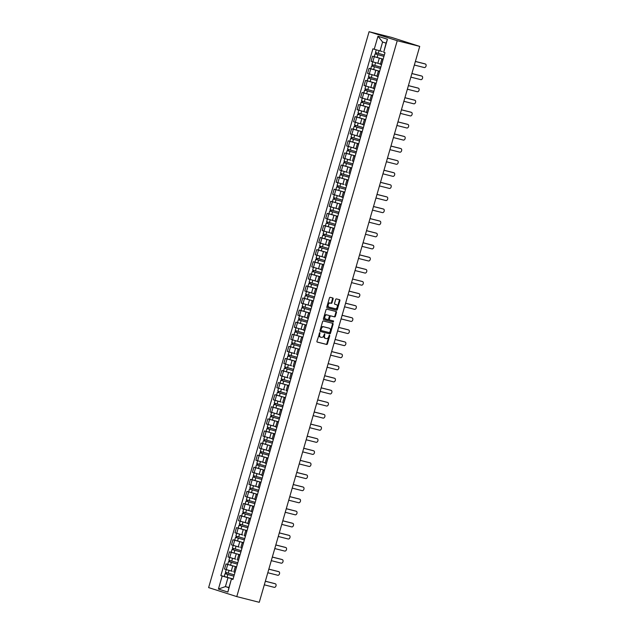 <?xml version="1.0" encoding="UTF-8"?>
<svg xmlns="http://www.w3.org/2000/svg" width="634" height="634" viewBox="0 0 634 634"><rect width="100%" height="100%" fill="white"/><g stroke="black" fill="none" stroke-linecap="round" stroke-linejoin="round"><path stroke-width="0.95" d="M319.805 332.668L316.952 341.187A0.792 0.539 107.7 0 0 317.238 342.075L326.676 344.468A0.792 0.539 107.7 0 0 327.413 343.834L329.751 335.758L329.537 335.132L328.713 336.614A2.536 1.728 107.7 0 1 326.336 338.627L325.551 338.429A2.536 1.728 107.7 0 1 325.488 338.405A2.536 1.728 107.7 0 1 324.584 335.568L324.671 333.896L323.847 335.386A2.536 1.728 107.7 0 1 321.47 337.391L320.685 337.193A2.536 1.728 107.7 0 1 320.622 337.177A2.536 1.728 107.7 0 1 319.718 334.34L319.805 332.668M333.119 298.883A0.792 0.539 107.7 0 0 332.818 297.988L330.179 297.322A0.792 0.539 107.7 0 0 329.434 297.948L326.843 306.919A0.792 0.539 107.7 0 0 327.128 307.807L336.567 310.2A0.792 0.539 107.7 0 0 337.304 309.574L339.895 300.595A0.792 0.539 107.7 0 0 339.594 299.708L336.4 298.899A0.792 0.539 107.7 0 0 335.663 299.525L334.554 303.369A0.792 0.539 107.7 0 0 334.855 304.257L336.44 304.661A2.116 1.442 107.7 0 1 336.495 304.677A2.116 1.442 107.7 0 1 337.24 307.094A2.116 1.442 107.7 0 1 335.259 308.726L329.062 307.157A2.116 1.442 107.7 0 1 329.006 307.141A2.116 1.442 107.7 0 1 328.261 304.724A2.116 1.442 107.7 0 1 330.235 303.092L331.273 303.353A0.792 0.539 107.7 0 0 332.01 302.719L333.119 298.883L332.557 298.701A0.792 0.539 107.7 0 0 332.406 297.885M397.233 40.703L419.724 46.401L259.266 602.3L236.775 596.602L397.233 40.703L369.083 31.7L208.626 587.599L236.775 596.602M323.348 320.97A0.792 0.539 107.7 0 0 322.603 321.604L320.019 330.576A0.792 0.539 107.7 0 0 320.321 331.471L329.735 333.856A0.792 0.539 107.7 0 0 330.48 333.23L333.072 324.251A0.792 0.539 107.7 0 0 332.763 323.356L323.348 320.97M323.427 318.751L326.019 309.772A0.792 0.539 107.7 0 1 326.764 309.146L336.178 311.532A0.792 0.539 107.7 0 1 336.488 312.427L335.378 316.263A0.792 0.539 107.7 0 1 334.633 316.897L330.813 315.93A0.792 0.539 107.7 0 0 330.068 316.556L329.331 319.1A0.792 0.539 107.7 0 0 329.64 319.996L333.619 321.002L333.31 322.064L323.736 319.647A0.792 0.539 107.7 0 1 323.427 318.751M419.724 46.401L391.574 37.398L369.083 31.7M236.474 567.279L235.269 566.844L233.795 571.955L235 572.399M236.585 566.899L227.717 564.482L226.235 569.594L232.313 571.305M226.235 569.594L224.523 569.047L225.997 563.927L227.749 564.371M235.269 566.844L236.522 567.113M227.717 564.482L225.997 563.927M239.969 555.194L238.756 554.758L237.282 559.87L238.487 560.305M231.236 552.285L229.484 551.842L228.01 556.953L235.8 559.22M238.756 554.758L240.017 555.027M240.08 554.813L229.484 551.842M243.456 543.108L242.243 542.664L240.769 547.784L241.982 548.22M234.723 540.2L232.971 539.756L231.497 544.868L239.295 547.126M242.243 542.664L243.504 542.942M244.383 539.899L235.499 537.386L234.699 540.176L243.575 542.688L232.971 539.756M246.943 531.015L245.738 530.579L244.256 535.69L245.469 536.134M238.218 528.106L236.466 527.662L234.984 532.782L242.782 535.041M245.738 530.579L246.991 530.848M247.87 527.813L238.994 525.301L238.186 528.09L247.062 530.603L236.466 527.662M250.43 518.929L249.225 518.493L247.751 523.605L248.956 524.041M241.705 516.021L239.953 515.577L238.479 520.688L247.823 523.343M249.225 518.493L250.485 518.763M251.357 515.727L242.481 513.207L241.673 515.997L250.557 518.517L239.953 515.577M253.925 506.843L252.712 506.4L251.238 511.519L252.443 511.955M245.192 503.935L243.44 503.491L241.966 508.603L251.31 511.258M252.712 506.4L253.972 506.677M254.036 506.455L243.44 503.491M257.412 494.75L256.207 494.314L254.725 499.426L255.938 499.869M248.679 491.841L246.927 491.398L245.453 496.517L254.805 499.172M256.207 494.314L257.459 494.583M257.523 494.369L246.927 491.398M260.899 482.664L259.694 482.228L258.22 487.34L259.425 487.776M252.173 479.756L250.422 479.312L248.94 484.424L258.292 487.078M259.694 482.228L260.946 482.498M261.01 482.284L250.422 479.312M264.394 470.579L263.181 470.135L261.707 475.254L262.912 475.69M255.661 467.67L253.909 467.226L252.435 472.338L261.779 474.993M263.181 470.135L264.441 470.412M264.497 470.19L253.909 467.226M267.881 458.485L266.668 458.049L265.194 463.161L266.407 463.605M259.147 455.577L257.396 455.133L255.922 460.252L265.274 462.907M266.668 458.049L267.928 458.319M267.992 458.105L257.396 455.133M271.368 446.399L270.163 445.964L268.681 451.075L269.894 451.511M262.635 443.491L260.883 443.047L259.409 448.159L268.761 450.814M270.163 445.964L271.415 446.233M271.479 446.019L260.883 443.047M274.855 434.314L273.65 433.87L272.176 438.99L273.381 439.425M266.129 431.405L264.378 430.961L262.896 436.073L272.248 438.728M273.65 433.87L274.902 434.147M274.966 433.925L264.378 430.961M278.35 422.22L277.137 421.784L275.663 426.896L276.868 427.34M269.616 419.312L267.865 418.868L266.391 423.988L275.735 426.642M277.137 421.784L278.397 422.054M278.461 421.84L267.865 418.868M281.837 410.135L280.624 409.699L279.15 414.81L280.363 415.246M281.956 409.722L271.352 406.782L269.878 411.894L279.229 414.549M280.624 409.699L281.884 409.968M281.948 409.754L271.352 406.782M285.324 398.049L284.119 397.605L282.637 402.725L283.85 403.161M276.598 395.141L274.847 394.697L273.365 399.808L281.163 402.067M284.119 397.605L285.371 397.883M285.435 397.661L274.847 394.697M288.811 385.955L287.606 385.52L286.132 390.631L287.337 391.075M280.085 383.047L278.334 382.603L276.86 387.723L284.65 389.981M287.606 385.52L288.858 385.789M288.922 385.575L278.334 382.603M292.306 373.87L291.093 373.434L289.619 378.546L290.824 378.981M283.572 370.961L281.821 370.518L280.347 375.629L288.137 377.896M291.093 373.434L292.353 373.703M292.417 373.489L281.821 370.518M295.793 361.784L294.58 361.34L293.106 366.46L294.319 366.896M287.059 358.876L285.308 358.432L283.834 363.544L291.624 365.802M294.58 361.34L295.84 361.618M296.72 358.582L287.836 356.062L287.036 358.852L295.912 361.372L285.308 358.432M299.28 349.691L298.075 349.255L296.593 354.366L297.806 354.81M290.554 346.782L288.803 346.346L287.321 351.458L295.119 353.717M298.075 349.255L299.327 349.524M300.207 346.489L291.323 343.977L290.523 346.766L299.399 349.279L288.803 346.346M302.767 337.605L301.562 337.169L300.088 342.281L301.293 342.717M294.041 334.697L292.29 334.253L290.816 339.372L300.159 342.019M301.562 337.169L302.814 337.439M303.694 334.403L294.818 331.891L294.01 334.681L302.886 337.193L292.29 334.253M306.262 325.519L305.049 325.076L303.575 330.195L304.78 330.631M297.528 322.611L295.777 322.167L294.303 327.279L303.646 329.934M305.049 325.076L306.309 325.353M307.181 322.318L298.305 319.798L297.497 322.587L306.38 325.107L295.777 322.167M309.749 313.426L308.536 312.99L307.062 318.102L308.275 318.545M301.015 310.517L299.264 310.081L297.79 315.193L307.141 317.848M308.536 312.99L309.796 313.259M309.86 313.045L299.264 310.081M313.236 301.34L312.031 300.904L310.549 306.016L311.762 306.452M304.51 298.432L302.759 297.988L301.277 303.107L310.628 305.754M312.031 300.904L313.283 301.174M313.347 300.96L302.759 297.988M316.723 289.255L315.518 288.819L314.044 293.93L315.249 294.366M307.997 286.346L306.246 285.902L304.772 291.014L314.115 293.669M315.518 288.819L316.778 289.088M316.834 288.874L306.246 285.902M320.218 277.169L319.005 276.725L317.531 281.845L318.736 282.281M311.484 274.26L309.733 273.817L308.259 278.928L317.602 281.583M319.005 276.725L320.265 277.003M320.328 276.781L309.733 273.817M323.705 265.075L322.5 264.64L321.018 269.751L322.231 270.195M314.971 262.167L313.22 261.723L311.746 266.843L321.097 269.49M322.5 264.64L323.752 264.909M323.815 264.695L313.22 261.723M327.192 252.99L325.987 252.554L324.513 257.666L325.717 258.101M318.466 250.081L316.715 249.637L315.233 254.749L324.584 257.404M325.987 252.554L327.239 252.823M327.303 252.609L316.715 249.637M330.679 240.904L329.474 240.46L328 245.58L329.204 246.016M321.953 237.996L320.202 237.552L318.728 242.663L328.071 245.318M329.474 240.46L330.734 240.738M330.789 240.516L320.202 237.552M334.173 228.811L332.961 228.375L331.487 233.486L332.692 233.93M325.44 225.902L323.689 225.458L322.215 230.578L331.558 233.225M332.961 228.375L334.221 228.644M334.284 228.43L323.689 225.458M337.66 216.725L336.456 216.289L334.974 221.401L336.186 221.837M328.927 213.816L327.176 213.373L325.702 218.484L335.053 221.139M336.456 216.289L337.708 216.559M337.771 216.345L327.176 213.373M341.147 204.639L339.943 204.196L338.469 209.315L339.673 209.751M332.422 201.731L330.671 201.287L329.189 206.399L338.54 209.054M339.943 204.196L341.195 204.473M341.258 204.251L330.671 201.287M344.642 192.546L343.43 192.11L341.956 197.222L343.16 197.665M335.909 189.637L334.158 189.194L332.684 194.313L342.027 196.968M343.43 192.11L344.69 192.379M344.745 192.165L334.158 189.194M348.129 180.46L346.917 180.024L345.443 185.136L346.655 185.572M339.396 177.552L337.645 177.108L336.171 182.22L343.961 184.486M346.917 180.024L348.177 180.294M348.24 180.08L337.645 177.108M351.616 168.375L350.412 167.931L348.93 173.05L350.142 173.486M342.891 165.466L341.14 165.022L339.658 170.134L347.456 172.393M350.412 167.931L351.664 168.208M351.727 167.986L341.14 165.022M355.103 156.281L353.899 155.845L352.425 160.957L353.629 161.401M346.378 153.373L344.627 152.929L343.152 158.048L350.943 160.307M353.899 155.845L355.151 156.115M355.214 155.901L344.627 152.929M358.598 144.195L357.386 143.76L355.912 148.871L357.116 149.307M349.865 141.287L348.114 140.843L346.639 145.955L355.983 148.61M357.386 143.76L358.646 144.029M359.518 140.994L350.642 138.474L349.833 141.263L358.717 143.783L348.114 140.843M362.085 132.11L360.873 131.666L359.399 136.785L360.611 137.221M353.352 129.201L351.601 128.757L350.127 133.869L359.478 136.524M360.873 131.666L362.133 131.943M362.196 131.721L351.601 128.757M365.572 120.016L364.368 119.58L362.886 124.692L364.098 125.136M356.847 117.108L355.095 116.664L353.613 121.783L362.965 124.438M364.368 119.58L365.62 119.85M365.683 119.636L355.095 116.664M369.059 107.931L367.855 107.495L366.381 112.606L367.585 113.042M360.334 105.022L358.582 104.578L357.108 109.69L366.452 112.345M367.855 107.495L369.107 107.764M369.17 107.55L358.582 104.578M372.554 95.845L371.342 95.401L369.868 100.521L371.072 100.957M363.821 92.936L362.069 92.493L360.595 97.604L369.939 100.259M371.342 95.401L372.602 95.679M372.665 95.457L362.069 92.493M376.041 83.751L374.829 83.316L373.355 88.427L374.567 88.871M367.308 80.843L365.556 80.399L364.082 85.519L373.434 88.174M374.829 83.316L376.089 83.585M376.152 83.371L365.556 80.399M379.528 71.666L378.324 71.23L376.842 76.342L378.054 76.777M370.803 68.757L369.051 68.314L367.569 73.425L376.921 76.08M378.324 71.23L379.576 71.499M379.639 71.285L369.051 68.314M383.015 59.58L381.811 59.136L380.337 64.256L381.541 64.692M374.29 56.672L372.538 56.228L371.064 61.34L380.408 63.994M381.811 59.136L383.063 59.414M383.126 59.192L372.538 56.228M233.098 578.985L227.986 577.693L225.411 586.601L228.906 587.718L231.473 578.81L233.035 579.207M228.969 587.504L225.411 586.601L218.421 589.041L222.177 576.021L227.986 577.693M231.473 578.81L227.875 592.069L218.421 589.041M374.219 49.254L377.975 36.241L387.437 39.26L383.681 52.281L386.09 43.128L382.603 42.018L380.028 50.926L372.895 48.834L220.854 575.601L222.177 576.021M231.64 579.048L232.955 579.468L385.004 52.701L383.681 52.281M380.028 50.926L382.342 51.512M224.262 576.464L220.854 575.601M227.875 592.069L228.906 587.718M386.09 43.128L387.437 39.26M382.603 42.018L377.975 36.241M319.473 332.779L319.156 334.158A2.536 1.728 107.7 0 0 320.059 336.995A2.536 1.728 107.7 0 0 320.122 337.019L320.55 337.153M325.416 338.382L324.988 338.247A2.536 1.728 107.7 0 1 324.925 338.231A2.536 1.728 107.7 0 1 324.022 335.386L324.339 334.015M317.111 342.003L326.114 344.286A0.792 0.539 107.7 0 0 326.851 343.66L329.204 335.243M320.17 331.4L329.173 333.674A0.792 0.539 107.7 0 0 329.918 333.048L332.509 324.069A0.792 0.539 107.7 0 0 332.351 323.253M320.986 329.926L321.2 330.552L329.466 332.644L330.306 331.099A2.536 1.728 107.7 0 0 329.403 328.261A2.536 1.728 107.7 0 0 329.331 328.246L323.689 326.811A2.536 1.728 107.7 0 0 321.311 328.824L320.986 329.926L320.424 329.743L321.169 330.544M328.911 328.111A2.536 1.728 107.7 0 0 328.84 328.087A2.536 1.728 107.7 0 0 328.769 328.063L329.331 328.246M320.424 329.743L320.749 328.642A2.536 1.728 107.7 0 1 323.118 326.637L328.769 328.063M329.054 319.813L329.078 319.813A0.792 0.539 107.7 0 1 328.769 318.926L329.506 316.374A0.792 0.539 107.7 0 1 330.251 315.748L334.07 316.715A0.792 0.539 107.7 0 0 334.815 316.089L335.917 312.245A0.792 0.539 107.7 0 0 335.766 311.429M323.586 319.568L332.747 321.89L333.175 320.891M326.851 314.924A2.116 1.442 107.7 0 0 324.877 316.564A2.116 1.442 107.7 0 0 325.614 318.973A2.116 1.442 107.7 0 0 325.678 318.989L327.857 319.544A0.792 0.539 107.7 0 0 328.602 318.918L329.339 316.366A0.792 0.539 107.7 0 0 329.038 315.478L326.288 314.741A2.116 1.442 107.7 0 0 324.315 316.382A2.116 1.442 107.7 0 0 325.052 318.799A2.116 1.442 107.7 0 0 325.115 318.815L325.559 318.957M328.515 315.312A0.792 0.539 107.7 0 0 328.475 315.296L326.288 314.741M328.951 307.125L328.499 306.975A2.116 1.442 107.7 0 1 328.444 306.959A2.116 1.442 107.7 0 1 327.699 304.55A2.116 1.442 107.7 0 1 329.672 302.909L330.71 303.171A0.792 0.539 107.7 0 0 331.447 302.545L332.557 298.701M335.988 304.518A2.116 1.442 107.7 0 0 335.933 304.494A2.116 1.442 107.7 0 0 335.877 304.478L336.44 304.661M334.704 304.185L335.877 304.478M327.001 307.744L336.004 310.018A0.792 0.539 107.7 0 0 336.741 309.392L339.333 300.421A0.792 0.539 107.7 0 0 339.174 299.597M234.295 574.848L225.411 572.336L226.211 569.586M233.106 578.953L227.051 577.312L227.852 574.523L233.914 576.163L226.045 573.944L226.655 572.756M264.315 584.825L274.26 587.346A1.854 1.26 107.7 0 0 275.988 585.911A1.854 1.26 107.7 0 0 275.346 583.795A1.854 1.26 107.7 0 0 275.291 583.779L265.345 581.267M227.852 574.523L225.038 573.651L225.561 573.762L225.918 572.526M227.051 577.312L224.23 576.441L225.038 573.651M265.353 581.219L274.562 583.549A1.854 1.26 -72.3 0 1 274.609 583.565A1.854 1.26 -72.3 0 1 274.657 583.581M226.283 574.032L225.561 573.762M237.782 562.762L228.906 560.25L229.698 557.492M236.593 566.867L230.538 565.227L231.347 562.437L237.401 564.078L229.532 561.851L230.142 560.662M267.802 572.74L277.755 575.26A1.854 1.26 107.7 0 0 279.483 573.825A1.854 1.26 107.7 0 0 278.833 571.709A1.854 1.26 107.7 0 0 278.778 571.694L268.832 569.173M231.347 562.437L228.525 561.566L229.056 561.676L229.413 560.44M230.538 565.227L227.717 564.355L228.525 561.566M268.848 569.134L278.049 571.464A1.854 1.26 -72.3 0 1 278.096 571.472A1.854 1.26 -72.3 0 1 278.152 571.496M229.777 561.946L229.056 561.676M241.269 550.677L232.393 548.156L233.185 545.406M240.904 551.952L233.019 549.765L233.637 548.576M271.289 560.654L281.242 563.174A1.854 1.26 107.7 0 0 282.97 561.74A1.854 1.26 107.7 0 0 282.32 559.624A1.854 1.26 107.7 0 0 282.273 559.608L272.319 557.088M240.888 551.992L232.012 549.472L232.543 549.583L232.9 548.347M240.088 554.782L231.204 552.262L232.012 549.472M272.335 557.04L281.536 559.37A1.854 1.26 -72.3 0 1 281.591 559.386A1.854 1.26 -72.3 0 1 281.639 559.402M233.264 549.86L232.543 549.583M244.764 538.583L235.88 536.071L236.672 533.321M244.391 539.867L236.506 537.68L237.124 536.491M274.784 548.561L284.729 551.081A1.854 1.26 107.7 0 0 286.457 549.646A1.854 1.26 107.7 0 0 285.807 547.53A1.854 1.26 107.7 0 0 285.76 547.522L275.806 545.002M235.499 537.386L236.03 537.497L236.387 536.261M275.822 544.955L285.031 547.285A1.854 1.26 -72.3 0 1 285.078 547.301A1.854 1.26 -72.3 0 1 285.126 547.316M236.751 537.767L236.03 537.497M248.251 526.497L239.375 523.985L240.167 521.227M247.815 523.375L246.269 522.955M247.878 527.781L240.001 525.586L240.611 524.397M278.271 536.475L288.216 538.995A1.854 1.26 107.7 0 0 289.952 537.561A1.854 1.26 107.7 0 0 289.302 535.445A1.854 1.26 107.7 0 0 289.247 535.429L279.301 532.909M238.994 525.301L239.525 525.412L239.882 524.175M279.309 532.869L288.518 535.199A1.854 1.26 -72.3 0 1 288.565 535.215A1.854 1.26 -72.3 0 1 288.621 535.231M240.238 525.681L239.525 525.412M251.738 514.412L242.862 511.892L243.654 509.142M251.31 511.281L249.756 510.861M251.365 515.688L243.488 513.5L244.098 512.312M281.758 524.389L291.711 526.909A1.854 1.26 107.7 0 0 293.439 525.475A1.854 1.26 107.7 0 0 292.789 523.359A1.854 1.26 107.7 0 0 292.734 523.343L282.788 520.823M242.481 513.207L243.012 513.318L243.369 512.082M282.804 520.776L292.005 523.105A1.854 1.26 -72.3 0 1 292.052 523.121A1.854 1.26 -72.3 0 1 292.108 523.137M243.733 513.595L243.012 513.318M255.225 502.318L246.349 499.806L247.141 497.056M254.797 499.196L253.251 498.776M254.86 503.602L246.975 501.415L247.593 500.226M285.245 512.296L295.198 514.816A1.854 1.26 107.7 0 0 296.926 513.381A1.854 1.26 107.7 0 0 296.276 511.266A1.854 1.26 107.7 0 0 296.229 511.258L286.275 508.737M254.844 503.634L245.968 501.122L246.499 501.232L246.856 499.996M254.044 506.423L245.16 503.911L245.968 501.122M286.291 508.69L295.492 511.02A1.854 1.26 -72.3 0 1 295.547 511.036A1.854 1.26 -72.3 0 1 295.595 511.052M247.22 501.502L246.499 501.232M258.72 490.233L249.836 487.72L250.636 484.97M258.284 487.11L256.738 486.69M258.347 491.516L250.47 489.329L251.08 488.132M288.739 500.21L298.685 502.73A1.854 1.26 107.7 0 0 300.413 501.296A1.854 1.26 107.7 0 0 299.763 499.18A1.854 1.26 107.7 0 0 299.716 499.164L289.762 496.644M258.339 491.548L249.455 489.036L249.986 489.147L250.343 487.911M257.531 494.338L248.655 491.826L249.455 489.036M289.778 496.604L298.986 498.934A1.854 1.26 -72.3 0 1 299.034 498.95A1.854 1.26 -72.3 0 1 299.082 498.966M250.707 489.416L249.986 489.147M262.207 478.147L253.331 475.627L254.123 472.877M261.771 475.017L260.225 474.597M261.834 479.423L253.957 477.236L254.567 476.047M292.226 488.125L302.172 490.645A1.854 1.26 107.7 0 0 303.908 489.21A1.854 1.26 107.7 0 0 303.258 487.094A1.854 1.26 107.7 0 0 303.203 487.078L293.257 484.558M261.826 479.462L252.95 476.942L253.481 477.053L253.838 475.817M261.018 482.252L252.142 479.732L252.95 476.942M293.265 484.511L302.473 486.841A1.854 1.26 -72.3 0 1 302.521 486.857A1.854 1.26 -72.3 0 1 302.577 486.872M254.202 477.331L253.481 477.053M265.694 466.053L256.818 463.541L257.61 460.791M265.266 462.931L263.712 462.511M265.321 467.337L257.444 465.15L258.054 463.961M295.713 476.031L305.667 478.551A1.854 1.26 107.7 0 0 307.395 477.117A1.854 1.26 107.7 0 0 306.745 475.001A1.854 1.26 107.7 0 0 306.69 474.993L296.744 472.473M265.313 467.377L256.437 464.857L256.968 464.968L257.325 463.731M264.513 470.166L255.629 467.646L256.437 464.857M296.76 472.425L305.96 474.755A1.854 1.26 -72.3 0 1 306.016 474.771A1.854 1.26 -72.3 0 1 306.063 474.787M257.689 465.237L256.968 464.968M269.181 453.968L260.305 451.456L261.097 448.706M268.753 450.845L267.207 450.425M268.816 455.252L260.931 453.064L261.549 451.868M299.2 463.945L309.154 466.466A1.854 1.26 107.7 0 0 310.882 465.031A1.854 1.26 107.7 0 0 310.232 462.915A1.854 1.26 107.7 0 0 310.184 462.899L300.231 460.379M268.8 455.283L259.924 452.771L260.455 452.882L260.812 451.646M268 458.073L259.124 455.561L259.924 452.771M300.247 460.339L309.447 462.669A1.854 1.26 -72.3 0 1 309.503 462.685A1.854 1.26 -72.3 0 1 309.55 462.701M261.176 453.151L260.455 452.882M272.675 441.882L263.792 439.362L264.592 436.612M272.24 438.752L270.694 438.332M272.303 443.158L264.426 440.971L265.036 439.782M302.695 451.86L312.641 454.38A1.854 1.26 107.7 0 0 314.369 452.945A1.854 1.26 107.7 0 0 313.719 450.829A1.854 1.26 107.7 0 0 313.671 450.814L303.718 448.293M272.295 443.198L263.411 440.685L263.942 440.788L264.299 439.552M271.487 445.987L262.611 443.475L263.411 440.685M303.734 448.246L312.942 450.576A1.854 1.26 -72.3 0 1 312.99 450.592A1.854 1.26 -72.3 0 1 313.037 450.608M264.663 441.066L263.942 440.788M276.162 429.789L267.286 427.276L268.079 424.526M275.727 426.666L274.181 426.246M275.79 431.072L267.913 428.885L268.523 427.696M306.182 439.766L316.128 442.286A1.854 1.26 107.7 0 0 317.864 440.852A1.854 1.26 107.7 0 0 317.214 438.736A1.854 1.26 107.7 0 0 317.159 438.728L307.213 436.208M275.782 431.112L266.906 428.592L267.437 428.703L267.794 427.467M274.974 433.902L266.098 431.382L266.906 428.592M307.221 436.16L316.429 438.49A1.854 1.26 -72.3 0 1 316.477 438.506A1.854 1.26 -72.3 0 1 316.532 438.522M268.158 428.972L267.437 428.703M279.649 417.703L270.773 415.191L271.566 412.441M279.222 414.581L277.668 414.161M279.277 418.987L271.4 416.8L272.01 415.603M309.669 427.681L319.623 430.201A1.854 1.26 107.7 0 0 321.351 428.766A1.854 1.26 107.7 0 0 320.701 426.65A1.854 1.26 107.7 0 0 320.653 426.634L310.7 424.114M279.269 419.019L270.393 416.506L270.924 416.617L271.281 415.381M278.469 421.808L269.585 419.296L270.393 416.506M310.715 424.075L319.916 426.405A1.854 1.26 -72.3 0 1 319.972 426.42A1.854 1.26 -72.3 0 1 320.019 426.436M271.645 416.887L270.924 416.617M283.136 405.617L274.26 403.097L275.053 400.347M282.772 406.901L274.887 404.706L275.505 403.517M313.156 415.595L323.11 418.115A1.854 1.26 107.7 0 0 324.838 416.681A1.854 1.26 107.7 0 0 324.188 414.565A1.854 1.26 107.7 0 0 324.14 414.549L314.187 412.029M282.756 406.933L273.88 404.421L274.411 404.524L274.768 403.287M314.202 411.981L323.403 414.311A1.854 1.26 -72.3 0 1 323.459 414.327A1.854 1.26 -72.3 0 1 323.506 414.351M275.132 404.801L274.411 404.524M286.631 393.524L277.747 391.012L278.548 388.262M286.259 394.808L278.381 392.62L278.992 391.432M316.651 403.501L326.597 406.022A1.854 1.26 107.7 0 0 328.325 404.587A1.854 1.26 107.7 0 0 327.675 402.471A1.854 1.26 107.7 0 0 327.627 402.463L317.682 399.943M286.251 394.847L277.367 392.327L277.898 392.438L278.255 391.202M285.443 397.637L276.567 395.117L277.367 392.327M317.689 399.896L326.898 402.225A1.854 1.26 -72.3 0 1 326.946 402.241A1.854 1.26 -72.3 0 1 326.993 402.257M278.619 392.708L277.898 392.438M290.118 381.438L281.242 378.926L282.035 376.176M288.93 385.543L282.875 383.903L283.683 381.113L289.738 382.754L281.868 380.535L282.479 379.338M320.138 391.416L330.084 393.936A1.854 1.26 107.7 0 0 331.82 392.501A1.854 1.26 107.7 0 0 331.17 390.386A1.854 1.26 107.7 0 0 331.114 390.37L321.169 387.849M283.683 381.113L280.862 380.241L281.393 380.352L281.75 379.116M282.875 383.903L280.054 383.031L280.862 380.241M321.176 387.81L330.385 390.14A1.854 1.26 -72.3 0 1 330.433 390.156A1.854 1.26 -72.3 0 1 330.488 390.172M282.114 380.622L281.393 380.352M293.605 369.353L284.729 366.832L287.028 358.979M292.425 373.458L286.362 371.809L287.17 369.02L293.225 370.668L285.355 368.441L285.974 367.252M323.625 379.33L333.579 381.85A1.854 1.26 107.7 0 0 335.307 380.416A1.854 1.26 107.7 0 0 334.657 378.3A1.854 1.26 107.7 0 0 334.609 378.284L324.656 375.764M287.17 369.02L284.349 368.156L284.88 368.259L285.237 367.023M286.362 371.809L283.541 370.945L284.349 368.156M324.671 375.716L333.872 378.046A1.854 1.26 -72.3 0 1 333.928 378.062A1.854 1.26 -72.3 0 1 333.975 378.086M285.601 368.536L284.88 368.259M297.1 357.259L288.216 354.747L290.515 346.893M296.728 358.543L288.842 356.356L289.461 355.167M327.12 367.244L337.066 369.757A1.854 1.26 107.7 0 0 338.794 368.322A1.854 1.26 107.7 0 0 338.144 366.214A1.854 1.26 107.7 0 0 338.096 366.198L328.143 363.678M287.836 356.062L288.367 356.173L288.724 354.937M328.158 363.631L337.359 365.961A1.854 1.26 -72.3 0 1 337.415 365.976A1.854 1.26 -72.3 0 1 337.462 365.992M289.088 356.443L288.367 356.173M300.587 345.173L291.703 342.661L294.01 334.8M300.151 342.051L298.606 341.631M300.215 346.457L292.337 344.27L292.948 343.081M330.607 355.151L340.553 357.671A1.854 1.26 107.7 0 0 342.281 356.237A1.854 1.26 107.7 0 0 341.631 354.121A1.854 1.26 107.7 0 0 341.583 354.105L331.637 351.585M291.323 343.977L291.854 344.088L292.211 342.851M331.645 351.545L340.854 353.875A1.854 1.26 -72.3 0 1 340.902 353.891A1.854 1.26 -72.3 0 1 340.949 353.907M292.575 344.357L291.854 344.088M304.074 333.088L295.198 330.568L295.991 327.818M303.638 329.957L302.093 329.537M303.702 334.372L295.824 332.176L296.435 330.988M334.094 343.065L344.048 345.585A1.854 1.26 107.7 0 0 345.776 344.151A1.854 1.26 107.7 0 0 345.126 342.035A1.854 1.26 107.7 0 0 345.07 342.019L335.124 339.499M294.818 331.891L295.349 331.994L295.706 330.758M335.14 339.452L344.341 341.781A1.854 1.26 -72.3 0 1 344.389 341.797A1.854 1.26 -72.3 0 1 344.444 341.821M296.07 332.271L295.349 331.994M307.561 320.994L298.685 318.482L299.478 315.732M307.133 317.872L305.588 317.452M307.197 322.278L299.311 320.091L299.93 318.902M337.581 330.98L347.535 333.492A1.854 1.26 107.7 0 0 349.263 332.058A1.854 1.26 107.7 0 0 348.613 329.949A1.854 1.26 107.7 0 0 348.565 329.934L338.611 327.413M298.305 319.798L298.836 319.908L299.193 318.672M338.627 327.366L347.828 329.696A1.854 1.26 -72.3 0 1 347.884 329.712A1.854 1.26 -72.3 0 1 347.931 329.728M299.557 320.186L298.836 319.908M311.056 308.909L302.172 306.396L302.965 303.646M310.62 305.786L309.075 305.366M310.684 310.192L302.798 308.005L303.417 306.816M341.076 318.886L351.022 321.406A1.854 1.26 107.7 0 0 352.75 319.972A1.854 1.26 107.7 0 0 352.1 317.856A1.854 1.26 107.7 0 0 352.052 317.84L342.098 315.32M310.676 310.224L301.792 307.712L302.323 307.823L302.68 306.587M309.868 313.014L300.992 310.502L301.792 307.712M342.114 315.28L351.323 317.61A1.854 1.26 -72.3 0 1 351.371 317.626A1.854 1.26 -72.3 0 1 351.418 317.642M303.044 308.092L302.323 307.823M314.543 296.823L305.667 294.303L306.46 291.553M314.107 293.693L312.562 293.273M314.171 298.107L306.293 295.912L306.904 294.723M344.563 306.801L354.509 309.321A1.854 1.26 107.7 0 0 356.245 307.886A1.854 1.26 107.7 0 0 355.595 305.77A1.854 1.26 107.7 0 0 355.539 305.754L345.593 303.234M314.163 298.138L305.287 295.626L305.81 295.729L306.174 294.493M313.354 300.928L304.478 298.416L305.287 295.626M345.601 303.187L354.81 305.525A1.854 1.26 -72.3 0 1 354.858 305.533A1.854 1.26 -72.3 0 1 354.905 305.556M306.531 296.007L305.81 295.729M318.03 284.729L309.154 282.217L309.947 279.467M317.594 281.607L316.049 281.187M317.658 286.013L309.78 283.826L310.391 282.637M348.05 294.715L358.004 297.235A1.854 1.26 107.7 0 0 359.732 295.801A1.854 1.26 107.7 0 0 359.082 293.685A1.854 1.26 107.7 0 0 359.026 293.669L349.08 291.149M317.65 286.053L308.774 283.533L309.305 283.644L309.661 282.407M316.841 288.842L307.966 286.322L308.774 283.533M349.096 291.101L358.297 293.431A1.854 1.26 -72.3 0 1 358.345 293.447A1.854 1.26 -72.3 0 1 358.4 293.463M310.026 283.921L309.305 283.644M321.517 272.644L312.641 270.132L313.434 267.382M321.089 269.521L319.544 269.101M321.153 273.928L313.267 271.74L313.885 270.552M351.537 282.621L361.491 285.142A1.854 1.26 107.7 0 0 363.219 283.707A1.854 1.26 107.7 0 0 362.569 281.591A1.854 1.26 107.7 0 0 362.521 281.575L352.567 279.055M321.137 273.959L312.261 271.447L312.792 271.558L313.148 270.322M320.336 276.749L311.452 274.237L312.261 271.447M352.583 279.015L361.784 281.345A1.854 1.26 -72.3 0 1 361.84 281.361A1.854 1.26 -72.3 0 1 361.887 281.377M313.513 271.827L312.792 271.558M325.012 260.558L316.128 258.038L316.921 255.288M324.576 257.428L323.031 257.008M324.64 261.842L316.754 259.647L317.372 258.458M355.032 270.536L364.978 273.056A1.854 1.26 107.7 0 0 366.706 271.621A1.854 1.26 107.7 0 0 366.056 269.505A1.854 1.26 107.7 0 0 366.008 269.49L356.054 266.969M324.632 261.874L315.748 259.361L316.279 259.464L316.635 258.228M323.823 264.663L314.947 262.151L315.748 259.361M356.07 266.922L365.279 269.26A1.854 1.26 -72.3 0 1 365.327 269.268A1.854 1.26 -72.3 0 1 365.374 269.291M317 259.742L316.279 259.464M328.499 248.465L319.623 245.952L320.416 243.202M328.063 245.342L326.518 244.922M328.127 249.748L320.249 247.561L320.859 246.372M358.519 258.45L368.465 260.97A1.854 1.26 107.7 0 0 370.201 259.536A1.854 1.26 107.7 0 0 369.551 257.42A1.854 1.26 107.7 0 0 369.495 257.404L359.549 254.884M328.119 249.788L319.243 247.268L319.774 247.379L320.13 246.143M327.31 252.578L318.434 250.058L319.243 247.268M359.557 254.836L368.766 257.166A1.854 1.26 -72.3 0 1 368.814 257.182A1.854 1.26 -72.3 0 1 368.869 257.198M320.487 247.656L319.774 247.379M331.986 236.379L323.11 233.867L323.903 231.117M331.558 233.257L330.005 232.837M331.614 237.663L323.736 235.476L324.346 234.287M362.006 246.357L371.96 248.877A1.854 1.26 107.7 0 0 373.688 247.442A1.854 1.26 107.7 0 0 373.038 245.326A1.854 1.26 107.7 0 0 372.982 245.31L363.036 242.798M331.606 237.695L322.73 235.182L323.261 235.293L323.617 234.057M330.805 240.484L321.921 237.972L322.73 235.182M363.052 242.751L372.253 245.081A1.854 1.26 -72.3 0 1 372.309 245.096A1.854 1.26 -72.3 0 1 372.356 245.112M323.982 235.563L323.261 235.293M335.473 224.293L326.597 221.773L327.39 219.023M335.045 221.163L333.5 220.743M335.109 225.577L327.223 223.382L327.841 222.193M365.493 234.271L375.447 236.791A1.854 1.26 107.7 0 0 377.175 235.357A1.854 1.26 107.7 0 0 376.525 233.241A1.854 1.26 107.7 0 0 376.477 233.225L366.523 230.705M335.093 225.609L326.217 223.097L326.748 223.2L327.104 221.963M334.292 228.398L325.416 225.886L326.217 223.097M366.539 230.657L375.74 232.995A1.854 1.26 -72.3 0 1 375.796 233.003A1.854 1.26 -72.3 0 1 375.843 233.027M327.469 223.477L326.748 223.2M338.968 212.208L330.084 209.688L330.885 206.938M338.532 209.077L336.987 208.657M338.596 213.484L330.718 211.296L331.328 210.108M368.988 222.185L378.934 224.705A1.854 1.26 107.7 0 0 380.662 223.271A1.854 1.26 107.7 0 0 380.012 221.155A1.854 1.26 107.7 0 0 379.964 221.139L370.01 218.619M338.588 213.523L329.704 211.003L330.235 211.114L330.591 209.878M337.779 216.313L328.903 213.793L329.704 211.003M370.026 218.572L379.235 220.901A1.854 1.26 -72.3 0 1 379.283 220.917A1.854 1.26 -72.3 0 1 379.33 220.933M330.956 211.391L330.235 211.114M342.455 200.114L333.579 197.602L334.372 194.852M342.019 196.992L340.474 196.572M341.266 204.219L335.212 202.579L336.012 199.789L342.075 201.43L334.205 199.211L334.815 198.022M372.475 210.092L382.421 212.612A1.854 1.26 107.7 0 0 384.156 211.177A1.854 1.26 107.7 0 0 383.507 209.061A1.854 1.26 107.7 0 0 383.451 209.046L373.505 206.533M336.012 199.789L333.199 198.917L333.73 199.028L334.086 197.792M335.212 202.579L332.39 201.707L333.199 198.917M373.513 206.486L382.722 208.816A1.854 1.26 -72.3 0 1 382.77 208.832A1.854 1.26 -72.3 0 1 382.825 208.848M334.451 199.298L333.73 199.028M345.942 188.029L337.066 185.516L337.859 182.758M344.761 192.134L338.699 190.493L339.507 187.704L345.562 189.344L337.692 187.117L338.302 185.928M375.962 198.006L385.916 200.526A1.854 1.26 107.7 0 0 387.643 199.092A1.854 1.26 107.7 0 0 386.994 196.976A1.854 1.26 107.7 0 0 386.938 196.96L376.992 194.44M339.507 187.704L336.686 186.832L337.217 186.943L337.573 185.707M338.699 190.493L335.877 189.621L336.686 186.832M377.008 194.392L386.209 196.73A1.854 1.26 -72.3 0 1 386.264 196.738A1.854 1.26 -72.3 0 1 386.312 196.762M337.938 187.212L337.217 186.943M349.429 175.943L340.553 173.423L341.346 170.673M349.065 177.219L341.179 175.032L341.797 173.843M379.449 185.921L389.403 188.441A1.854 1.26 107.7 0 0 391.13 187.006A1.854 1.26 107.7 0 0 390.481 184.89A1.854 1.26 107.7 0 0 390.433 184.874L380.479 182.354M349.049 177.258L340.173 174.738L340.704 174.849L341.06 173.613M348.248 180.048L339.372 177.528L340.173 174.738M380.495 182.307L389.696 184.637A1.854 1.26 -72.3 0 1 389.752 184.653A1.854 1.26 -72.3 0 1 389.799 184.668M341.425 175.127L340.704 174.849M352.924 163.849L344.04 161.337L346.338 153.483M352.552 165.133L344.674 162.946L345.284 161.757M382.944 173.827L392.89 176.347A1.854 1.26 107.7 0 0 394.617 174.913A1.854 1.26 107.7 0 0 393.968 172.797A1.854 1.26 107.7 0 0 393.92 172.789L383.974 170.269M352.544 165.165L343.66 162.653L344.191 162.764L344.547 161.527M351.735 167.955L342.859 165.442L343.66 162.653M383.982 170.221L393.191 172.551A1.854 1.26 -72.3 0 1 393.238 172.567A1.854 1.26 -72.3 0 1 393.286 172.583M344.912 163.033L344.191 162.764M356.411 151.764L347.535 149.252L349.833 141.39M355.975 148.641L354.43 148.221M356.039 153.048L348.161 150.852L348.771 149.664M386.431 161.741L396.377 164.261A1.854 1.26 107.7 0 0 398.112 162.827A1.854 1.26 107.7 0 0 397.463 160.711A1.854 1.26 107.7 0 0 397.407 160.695L387.461 158.175M356.031 153.079L347.155 150.567L347.686 150.678L348.042 149.442M355.222 155.869L346.346 153.357L347.155 150.567M387.469 158.135L396.678 160.465A1.854 1.26 -72.3 0 1 396.726 160.473A1.854 1.26 -72.3 0 1 396.781 160.497M348.407 150.947L347.686 150.678M359.898 139.678L351.022 137.158L353.32 129.304M359.47 136.548L357.917 136.128M359.533 140.954L351.648 138.767L352.258 137.578M389.918 149.656L399.872 152.176A1.854 1.26 107.7 0 0 401.599 150.741A1.854 1.26 107.7 0 0 400.95 148.625A1.854 1.26 107.7 0 0 400.902 148.61L390.948 146.089M350.642 138.474L351.173 138.584L351.529 137.348M390.964 146.042L400.165 148.372A1.854 1.26 -72.3 0 1 400.22 148.388A1.854 1.26 -72.3 0 1 400.268 148.404M351.894 138.862L351.173 138.584M363.385 127.585L354.509 125.072L356.807 117.219M362.957 124.462L361.412 124.042M363.02 128.868L355.135 126.681L355.753 125.492M393.405 137.562L403.359 140.082A1.854 1.26 107.7 0 0 405.086 138.648A1.854 1.26 107.7 0 0 404.437 136.532A1.854 1.26 107.7 0 0 404.389 136.524L394.435 134.004M363.013 128.9L354.129 126.388L354.66 126.499L355.016 125.263M362.204 131.69L353.328 129.178L354.129 126.388M394.451 133.956L403.652 136.286A1.854 1.26 -72.3 0 1 403.707 136.302A1.854 1.26 -72.3 0 1 403.755 136.318M355.381 126.768L354.66 126.499M366.88 115.499L357.996 112.987L360.294 105.125M366.444 112.377L364.899 111.956M366.507 116.783L358.63 114.588L359.24 113.399M396.9 125.477L406.846 127.997A1.854 1.26 107.7 0 0 408.573 126.562A1.854 1.26 107.7 0 0 407.924 124.446A1.854 1.26 107.7 0 0 407.876 124.43L397.93 121.91M366.5 116.814L357.616 114.302L358.147 114.413L358.503 113.177M365.691 119.604L356.815 117.092L357.616 114.302M397.938 121.871L407.147 124.201A1.854 1.26 -72.3 0 1 407.194 124.216A1.854 1.26 -72.3 0 1 407.242 124.232M358.868 114.683L358.147 114.413M370.367 103.413L361.491 100.893L363.789 93.04M369.931 100.283L368.386 99.863M369.994 104.689L362.117 102.502L362.727 101.313M400.387 113.391L410.333 115.911A1.854 1.26 107.7 0 0 412.068 114.477A1.854 1.26 107.7 0 0 411.418 112.361A1.854 1.26 107.7 0 0 411.363 112.345L401.417 109.825M369.987 104.729L361.111 102.209L361.642 102.32L361.998 101.083M369.178 107.518L360.302 104.998L361.111 102.209M401.425 109.777L410.634 112.107A1.854 1.26 -72.3 0 1 410.681 112.123A1.854 1.26 -72.3 0 1 410.737 112.139M362.363 102.597L361.642 102.32M373.854 91.32L364.978 88.808L365.77 86.058M373.426 88.197L371.881 87.777M373.489 92.604L365.604 90.416L366.222 89.228M403.874 101.297L413.828 103.817A1.854 1.26 107.7 0 0 415.555 102.383A1.854 1.26 107.7 0 0 414.905 100.267A1.854 1.26 107.7 0 0 414.858 100.259L404.904 97.739M373.474 92.643L364.598 90.123L365.129 90.234L365.485 88.998M372.673 95.433L363.789 92.913L364.598 90.123M404.92 97.691L414.121 100.021A1.854 1.26 -72.3 0 1 414.176 100.037A1.854 1.26 -72.3 0 1 414.224 100.053M365.85 90.504L365.129 90.234M377.349 79.234L368.465 76.722L369.257 73.972M376.913 76.112L375.368 75.692M376.976 80.518L369.091 78.331L369.709 77.134M407.369 89.212L417.315 91.732A1.854 1.26 107.7 0 0 419.042 90.297A1.854 1.26 107.7 0 0 418.392 88.181A1.854 1.26 107.7 0 0 418.345 88.166L408.391 85.645M376.968 80.55L368.085 78.037L368.616 78.148L368.972 76.912M376.16 83.339L367.284 80.827L368.085 78.037M408.407 85.606L417.608 87.936A1.854 1.26 -72.3 0 1 417.663 87.952A1.854 1.26 -72.3 0 1 417.711 87.968M369.337 78.418L368.616 78.148M380.836 67.149L371.952 64.628L372.752 61.878M380.4 64.018L378.855 63.598M380.463 68.424L372.586 66.237L373.196 65.048M410.856 77.126L420.802 79.646A1.854 1.26 107.7 0 0 422.529 78.212A1.854 1.26 107.7 0 0 421.887 76.096A1.854 1.26 107.7 0 0 421.832 76.08L411.886 73.56M380.455 68.464L371.579 65.944L372.103 66.055L372.459 64.819M379.647 71.254L370.771 68.734L371.579 65.944M411.894 73.512L421.103 75.842A1.854 1.26 -72.3 0 1 421.15 75.858A1.854 1.26 -72.3 0 1 421.198 75.874M372.824 66.332L372.103 66.055M384.323 55.055L375.447 52.543L376.224 49.832M383.95 56.339L376.073 54.152L376.683 52.963M414.343 65.033L424.297 67.553A1.854 1.26 107.7 0 0 426.024 66.118A1.854 1.26 107.7 0 0 425.374 64.002A1.854 1.26 107.7 0 0 425.319 63.994L415.373 61.474M383.942 56.378L375.066 53.858L375.597 53.969L375.954 52.733M383.134 59.168L374.258 56.648L375.066 53.858M415.389 61.427L424.59 63.757A1.854 1.26 -72.3 0 1 424.637 63.772A1.854 1.26 -72.3 0 1 424.693 63.788M376.319 54.239L375.597 53.969M370.763 68.86L369.289 73.98M367.276 80.954L365.802 86.066M342.851 165.569L341.377 170.681M339.364 177.655L337.89 182.774M335.877 189.748L334.395 194.86M332.382 201.834L330.908 206.946M328.895 213.92L327.421 219.039M325.408 226.013L323.934 231.125M321.921 238.099L320.439 243.21M318.426 250.184L316.952 255.304M314.939 262.278L313.465 267.389M311.452 274.363L309.978 279.475M307.966 286.449L306.484 291.569M304.471 298.543L302.997 303.654M300.984 310.628L299.51 315.74M297.497 322.714L296.023 327.826M283.541 371.064L282.059 376.184M280.046 383.158L278.572 388.27M276.559 395.244L275.085 400.355M273.072 407.329L271.598 412.449M269.585 419.423L268.103 424.534M266.09 431.508L264.616 436.62M262.603 443.594L261.129 448.714M259.116 455.688L257.642 460.799M255.629 467.773L254.147 472.885M252.134 479.859L250.66 484.978M248.647 491.952L247.173 497.064M245.16 504.038L243.686 509.15M241.673 516.124L240.191 521.243M238.178 528.217L236.704 533.329M234.691 540.303L233.217 545.414M231.204 552.388L229.73 557.508M374.258 56.775L372.776 61.886M379.298 58.225L377.816 63.337M375.803 70.311L374.329 75.43M379.433 71.634L377.959 76.754M372.317 82.404L370.842 87.516M375.946 83.728L374.472 88.839M368.829 94.49L367.355 99.601M372.459 95.813L370.985 100.925M365.342 106.575L363.861 111.695M368.972 107.899L367.49 113.018M361.848 118.669L360.374 123.781M365.477 119.992L364.003 125.104M358.361 130.755L356.887 135.866M361.99 132.078L360.516 137.19M354.874 142.84L353.4 147.952M358.503 144.164L357.021 149.275M351.387 154.926L349.905 160.045M355.008 156.249L353.534 161.369M347.892 167.019L346.418 172.131M351.521 168.343L350.047 173.454M344.405 179.105L342.931 184.217M348.034 180.428L346.56 185.54M340.918 191.191L339.444 196.31M344.547 192.514L343.065 197.634M337.431 203.284L335.949 208.396M341.052 204.608L339.578 209.719M333.936 215.37L332.462 220.481M337.565 216.693L336.091 221.805M330.449 227.455L328.975 232.575M334.078 228.779L332.604 233.898M326.962 239.549L325.488 244.661M330.591 240.872L329.109 245.984M323.475 251.635L321.993 256.746M327.096 252.958L325.622 258.07M319.98 263.72L318.506 268.84M323.609 265.044L322.135 270.163M316.493 275.814L315.019 280.925M320.122 277.137L318.648 282.249M313.006 287.899L311.524 293.011M316.635 289.223L315.153 294.334M309.511 299.985L308.037 305.105M313.141 301.308L311.666 306.428M306.024 312.079L304.55 317.19M309.654 313.402L308.179 318.514M302.537 324.164L301.063 329.276M306.167 325.488L304.692 330.599M299.05 336.25L297.568 341.369M302.68 337.573L301.198 342.693M295.555 348.343L294.081 353.455M299.185 349.667L297.711 354.778M292.068 360.429L290.594 365.541M295.698 361.752L294.224 366.864M288.581 372.515L287.107 377.634M292.211 373.838L290.729 378.958M285.094 384.608L283.612 389.72M288.716 385.932L287.242 391.043M281.599 396.694L280.125 401.805M285.229 398.017L283.755 403.129M278.112 408.779L276.638 413.899M281.742 410.103L280.268 415.222M274.625 420.873L273.151 425.985M278.255 422.196L276.773 427.308M271.138 432.959L269.656 438.07M274.76 434.282L273.286 439.394M267.643 445.044L266.169 450.164M271.273 446.368L269.799 451.487M264.156 457.138L262.682 462.249M267.786 458.461L266.312 463.573M260.669 469.223L259.195 474.335M264.299 470.547L262.817 475.659M257.182 481.309L255.7 486.429M260.804 482.632L259.33 487.752M253.687 493.403L252.213 498.514M257.317 494.726L255.843 499.838M250.2 505.488L248.726 510.6M253.83 506.812L252.356 511.923M246.713 517.574L245.231 522.693M250.343 518.897L248.861 524.017M243.218 529.659L241.744 534.779M246.848 530.991L245.374 536.102M239.731 541.753L238.257 546.865M243.361 543.076L241.887 548.188M236.244 553.839L234.77 558.95M239.874 555.162L238.4 560.274M232.757 565.924L231.275 571.044M236.387 567.248L234.905 572.367M382.928 59.548L381.446 64.66M319.156 334.158L319.718 334.34M324.323 334.348L324.885 334.522M324.022 335.386L324.584 335.568M329.189 335.576L329.751 335.758M326.851 343.66L327.413 343.834M326.114 344.286L326.676 344.468M319.457 333.112L320.019 333.294M332.509 324.069L333.072 324.251M329.918 333.048L330.48 333.23M329.173 333.674L329.735 333.856M323.118 326.637L323.689 326.811M320.749 328.642L321.311 328.824M335.917 312.245L336.488 312.427M334.815 316.089L335.378 316.263M334.07 316.715L334.633 316.897M330.251 315.748L330.813 315.93M329.506 316.374L330.068 316.556M328.769 318.926L329.331 319.1M332.747 321.89L333.31 322.064M331.447 302.545L332.01 302.719M330.71 303.171L331.273 303.353M329.672 302.909L330.235 303.092M339.333 300.421L339.895 300.595M336.741 309.392L337.304 309.574M336.004 310.018L336.567 310.2M228.232 573.207L229.032 570.434M274.562 583.549L275.291 583.779M231.727 561.114L232.527 558.34M278.049 571.464L278.778 571.694M235.214 549.028L236.014 546.254M234.025 553.133L234.834 550.344M281.536 559.37L282.273 559.608M238.701 536.943L239.501 534.169M237.512 541.048L238.321 538.258M285.031 547.285L285.76 547.522M242.188 524.849L242.988 522.075M241.007 528.962L241.808 526.172M288.518 535.199L289.247 535.429M245.683 512.763L246.483 509.99M244.494 516.869L245.303 514.079M292.005 523.105L292.734 523.343M249.17 500.678L249.97 497.904M247.981 504.783L248.79 501.993M295.492 511.02L296.229 511.258M252.657 488.584L253.457 485.81M251.476 492.697L252.277 489.908M298.986 498.934L299.716 499.164M256.144 476.499L256.944 473.725M254.963 480.604L255.764 477.814M302.473 486.841L303.203 487.078M259.639 464.413L260.439 461.639M258.45 468.518L259.258 465.728M305.96 474.755L306.69 474.993M263.126 452.327L263.926 449.554M261.937 456.432L262.745 453.643M309.447 462.669L310.184 462.899M266.613 440.234L267.413 437.46M265.432 444.339L266.232 441.549M312.942 450.576L313.671 450.814M270.1 428.148L270.9 425.374M268.919 432.253L269.719 429.464M316.429 438.49L317.159 438.728M273.595 416.062L274.395 413.289M272.406 420.168L273.214 417.378M319.916 426.405L320.653 426.634M277.082 403.969L277.882 401.195M275.893 408.074L276.701 405.284M323.403 414.311L324.14 414.549M280.569 391.883L281.369 389.11M279.388 395.988L280.188 393.199M326.898 402.225L327.627 402.463M284.056 379.798L284.856 377.024M330.385 390.14L331.114 390.37M287.551 367.704L288.351 364.93M333.872 378.046L334.609 378.284M291.038 355.619L291.838 352.845M289.849 359.724L290.657 356.934M337.359 365.961L338.096 366.198M294.525 343.533L295.325 340.759M293.344 347.638L294.144 344.848M340.854 353.875L341.583 354.105M298.02 331.439L298.82 328.666M296.831 335.552L297.639 332.763M344.341 341.781L345.07 342.019M301.507 319.354L302.307 316.58M300.318 323.459L301.126 320.669M347.828 329.696L348.565 329.934M304.994 307.268L305.794 304.494M303.805 311.373L304.613 308.584M351.323 317.61L352.052 317.84M308.481 295.175L309.281 292.401M307.3 299.288L308.1 296.498M354.81 305.525L355.539 305.754M311.976 283.089L312.776 280.315M310.787 287.194L311.595 284.404M358.297 293.431L359.026 293.669M315.463 271.003L316.263 268.23M314.274 275.108L315.082 272.319M361.784 281.345L362.521 281.575M318.95 258.91L319.75 256.136M317.769 263.023L318.569 260.233M365.279 269.26L366.008 269.49M322.437 246.824L323.237 244.05M321.256 250.929L322.056 248.14M368.766 257.166L369.495 257.404M325.931 234.738L326.732 231.965M324.743 238.844L325.551 236.054M372.253 245.081L372.982 245.31M329.418 222.645L330.219 219.871M328.23 226.758L329.038 223.968M375.74 232.995L376.477 233.225M332.905 210.559L333.706 207.786M331.725 214.664L332.525 211.875M379.235 220.901L379.964 221.139M336.392 198.474L337.193 195.7M382.722 208.816L383.451 209.046M339.887 186.38L340.688 183.606M386.209 196.73L386.938 196.96M343.374 174.295L344.175 171.521M342.186 178.4L342.994 175.61M389.696 184.637L390.433 184.874M346.861 162.209L347.662 159.435M345.681 166.314L346.481 163.524M393.191 172.551L393.92 172.789M350.348 150.115L351.149 147.342M349.168 154.228L349.968 151.439M396.678 160.465L397.407 160.695M353.843 138.03L354.644 135.256M352.655 142.135L353.463 139.345M400.165 148.372L400.902 148.61M357.33 125.944L358.131 123.17M356.142 130.049L356.95 127.26M403.652 136.286L404.389 136.524M360.817 113.851L361.618 111.077M359.637 117.964L360.437 115.174M407.147 124.201L407.876 124.43M364.312 101.765L365.113 98.991M363.123 105.87L363.932 103.08M410.634 112.107L411.363 112.345M367.799 89.679L368.6 86.906M366.611 93.784L367.419 90.995M414.121 100.021L414.858 100.259M371.286 77.586L372.087 74.82M370.097 81.699L370.906 78.909M417.608 87.936L418.345 88.166M374.773 65.5L375.574 62.726M373.592 69.605L374.393 66.816M421.103 75.842L421.832 76.08M378.268 53.415L379.061 50.649M377.079 57.52L377.888 54.73M424.59 63.757L425.319 63.994M320.059 336.995L320.622 337.177M324.925 338.231L325.488 338.405M320.622 330.369L321.184 330.544M328.84 328.087L329.403 328.261M325.052 318.799L325.614 318.973M328.444 306.959L329.006 307.141M335.933 304.494L336.495 304.677M274.609 583.565L275.346 583.795M278.096 571.472L278.833 571.709M281.591 559.386L282.32 559.624M285.078 547.301L285.807 547.53M288.565 535.215L289.302 535.445M292.052 523.121L292.789 523.359M295.547 511.036L296.276 511.266M299.034 498.95L299.763 499.18M302.521 486.857L303.258 487.094M306.016 474.771L306.745 475.001M309.503 462.685L310.232 462.915M312.99 450.592L313.719 450.829M316.477 438.506L317.214 438.736M319.972 426.42L320.701 426.65M273.08 407.21L273.88 404.421M323.459 414.327L324.188 414.565M326.946 402.241L327.675 402.471M330.433 390.156L331.17 390.386M333.928 378.062L334.657 378.3M337.415 365.976L338.144 366.214M340.902 353.891L341.631 354.121M344.389 341.797L345.126 342.035M347.884 329.712L348.613 329.949M351.371 317.626L352.1 317.856M354.858 305.533L355.595 305.77M358.345 293.447L359.082 293.685M361.84 281.361L362.569 281.591M365.327 269.268L366.056 269.505M368.814 257.182L369.551 257.42M372.309 245.096L373.038 245.326M375.796 233.003L376.525 233.241M379.283 220.917L380.012 221.155M382.77 208.832L383.507 209.061M386.264 196.738L386.994 196.976M389.752 184.653L390.481 184.89M393.238 172.567L393.968 172.797M396.726 160.473L397.463 160.711M400.22 148.388L400.95 148.625M403.707 136.302L404.437 136.532M407.194 124.216L407.924 124.446M410.681 112.123L411.418 112.361M414.176 100.037L414.905 100.267M417.663 87.952L418.392 88.181M421.15 75.858L421.887 76.096M424.637 63.772L425.374 64.002"/></g></svg>
